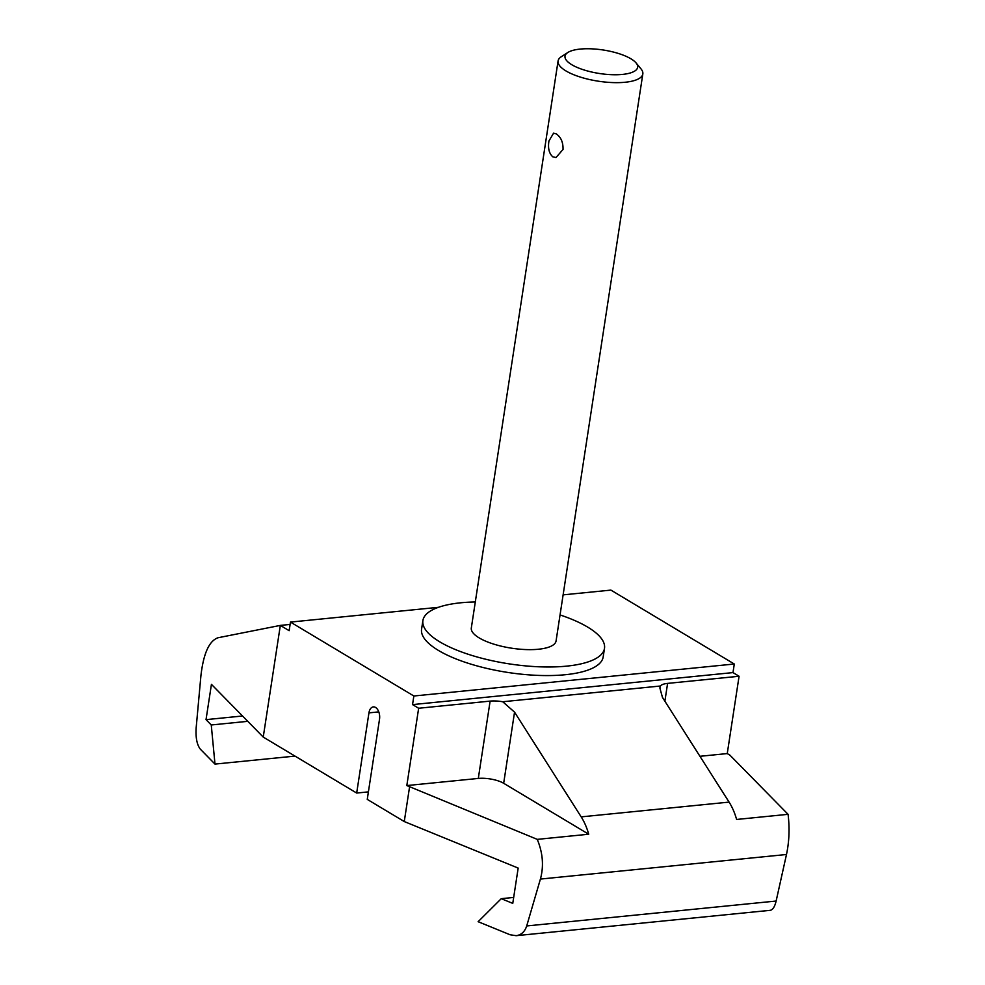 <?xml version="1.0" encoding="UTF-8"?>
<svg xmlns="http://www.w3.org/2000/svg" width="985" height="985" viewBox="0 0 985 985"><rect width="100%" height="100%" fill="white"/><g stroke="black" fill="none" stroke-linecap="round" stroke-linejoin="round"><path stroke-width="1.48" d="M560.046 614.935A91.864 29.747 -171.3 0 1 587.639 627.076A91.864 29.747 -171.3 0 1 604.494 648.352A91.864 29.747 -171.3 0 1 539.312 666.808A91.864 29.747 -171.3 0 1 439.753 641.838A91.864 29.747 -171.3 0 1 422.897 620.562A91.864 29.747 -171.3 0 1 475.299 601.97M561.475 56.613A42.872 13.888 8.7 0 0 561.364 56.687A42.872 13.888 8.7 0 0 558.076 60.996L471.322 627.974A42.872 13.888 8.7 0 0 479.19 637.911A42.872 13.888 8.7 0 0 525.645 649.558A42.872 13.888 8.7 0 0 556.069 640.939L642.823 73.961A42.872 13.888 8.7 0 0 640.989 68.876A42.872 13.888 8.7 0 0 640.903 68.765M422.897 620.562L421.58 629.156A91.864 29.747 8.7 0 0 438.436 650.432A91.864 29.747 8.7 0 0 537.995 675.39A91.864 29.747 8.7 0 0 603.177 656.946L604.494 648.352M563.125 594.866L610.897 590.101L734.293 664.013L413.86 696.001L290.464 622.089L289.147 630.683L280.331 625.401L218.03 637.751C209.177 640.841 203.464 653.498 200.915 675.722L196.15 727.952C195.559 737.827 196.988 744.943 200.448 749.302L214.989 764.089L211.258 724.972L206.025 719.641L211.43 684.353L263.241 737.075L280.331 625.401L290.107 624.428M438.423 607.314L290.464 622.089M739.082 676.252L727.25 753.574L729.971 755.199L788.074 814.324L736.608 819.458A48.991 28.799 -95.7 0 0 729.085 802.11L662.449 697.368L659.864 687.961L660.43 686.003A18.37 5.947 -171.3 0 1 667.596 683.393L739.082 676.252L732.988 672.595L412.543 704.595L418.65 708.252L406.817 785.562L478.304 778.433L490.124 701.111A18.37 5.947 -171.3 0 1 502.732 701.751L514.552 712.143L581.187 816.873A48.991 28.799 -95.7 0 1 588.71 834.233L537.256 839.368L406.817 785.562M412.543 704.595L413.86 696.001M263.241 737.075L356.681 793.048L368.944 712.869A9.185 5.405 84.3 0 1 373.315 706.898A9.185 5.405 84.3 0 1 379.52 719.198L367.257 799.377L404.269 821.552L409.526 787.187M588.71 834.233L503.667 783.284A18.37 5.947 8.7 0 0 478.304 778.433M502.732 701.751L660.43 686.003M418.65 708.252L490.124 701.111M699.941 756.295L727.25 753.574M788.074 814.324C789.748 828.274 789.219 841.658 786.486 854.5L540.408 879.076C543.929 866.16 542.87 852.924 537.256 839.368M404.269 821.552L518.172 868.08L512.766 903.38L501.267 898.677L478.119 921.701L510.07 934.753L516.115 935.688L770.208 910.325C772.794 909.845 774.764 906.754 776.131 901.041L786.486 854.5M732.988 672.595L734.293 664.013M368.402 791.878L356.681 793.048M516.115 935.688C521.299 934.962 524.833 931.712 526.704 925.949L540.408 879.076M513.678 897.433L501.267 898.677M294.995 756.098L214.989 764.089M247.764 721.328L211.258 724.972M242.532 715.996L206.025 719.641M558.076 60.996A42.872 13.888 8.7 0 0 565.944 70.92A42.872 13.888 8.7 0 0 612.411 82.568A42.872 13.888 8.7 0 0 642.823 73.961M548.94 141.003L553.57 133.172L556.303 133.923C560.97 137.149 563.211 142.332 563.038 149.449L555.996 157.538L552.807 156.824C549.088 153.488 547.795 148.218 548.94 141.003M571.756 64.702A36.74 11.906 8.7 0 0 617.484 74.725A36.74 11.906 8.7 0 0 636.076 62.941A36.74 11.906 8.7 0 0 630.905 58.792A36.74 11.906 8.7 0 0 597.304 49.25A36.74 11.906 8.7 0 0 567.828 52.5A36.74 11.906 8.7 0 0 571.756 64.702M503.667 783.284L514.552 712.143M729.085 802.11L581.187 816.873M664.875 701.197L667.596 683.393M378.794 711.884L368.944 712.869M776.131 901.041L526.704 925.949M636.076 62.941L640.989 68.876M567.828 52.5L561.364 56.687"/></g></svg>
